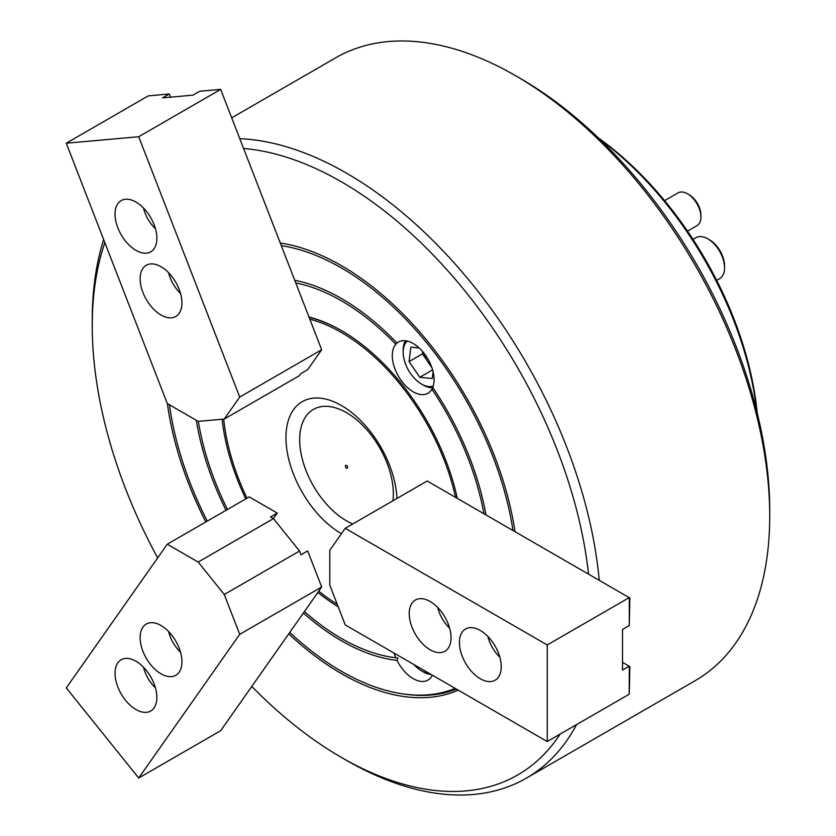 <?xml version="1.0" encoding="UTF-8"?>
<svg xmlns="http://www.w3.org/2000/svg" width="836" height="836" viewBox="0 0 836 836"><rect width="100%" height="100%" fill="white"/><g stroke="black" fill="none" stroke-linecap="round" stroke-linejoin="round"><path stroke-width="1.25" d="M757.197 412.88A256.088 147.847 -120 0 0 598.524 138.055M756.705 410.904A259.63 149.905 -120 0 0 599.987 139.466M179.144 289.256A29.573 17.075 -120 0 0 146.258 265.263A29.573 17.075 -120 0 0 142.935 292.485A29.573 17.075 -120 0 0 175.821 316.478A29.573 17.075 -120 0 0 179.144 289.256M154.054 224.581A29.573 17.075 -120 0 0 121.168 200.588A29.573 17.075 -120 0 0 117.845 227.82A29.573 17.075 -120 0 0 150.731 251.814A29.573 17.075 -120 0 0 154.054 224.581M220.673 89.41L304.314 304.983L220.673 89.41L138.713 136.738L239.713 397.058L224.257 419.045L198.184 421.375L167.284 403.537L66.274 143.207L148.244 95.889L169.259 93.966L170.596 97.342M138.713 136.738L66.274 143.207M239.713 397.058L321.682 349.741L307.679 369.658L300.991 373.525L299.539 375.583L224.257 419.045M170.471 97.164L169.248 94.008L162.56 97.875L192.98 95.158L199.825 91.239L220.683 89.368M321.682 349.741L304.314 304.983M143.51 667.232A26.02 15.027 -120 0 0 155.444 687.892M143.51 208.059A26.02 15.027 -120 0 0 155.444 228.719M437.709 607.5A26.02 15.027 -120 0 0 438.231 609.444A26.02 15.027 -120 0 0 449.643 628.16M413.914 664.557A26.02 15.027 -120 0 0 419.139 669.312A26.02 15.027 -120 0 0 421.553 670.89A26.02 15.027 -120 0 0 429.202 673.388M431.24 674.558A28.393 16.386 60 0 1 423.235 671.862L421.553 670.89M168.6 631.535A26.02 15.027 -120 0 0 180.534 652.195M487.89 636.468A26.02 15.027 -120 0 0 488.412 638.422A26.02 15.027 -120 0 0 499.823 657.138M168.6 272.724A26.02 15.027 -120 0 0 180.534 293.394M423.852 353.032A16.563 9.562 -120 0 0 424.113 354.015A16.563 9.562 -120 0 0 427.802 361.706A16.563 9.562 -120 0 0 431.188 365.74M687.537 193.816L689.209 194.788A16.563 9.562 60 0 1 700.025 209.387A16.563 9.562 60 0 1 700.913 215.061L700.913 216.994A18.925 10.931 -120 0 0 699.899 210.515A18.925 10.931 -120 0 0 687.537 193.816A18.925 10.931 -120 0 0 678.069 192.876L664.61 200.65M687.505 231.133L696.994 225.657A18.925 10.931 -120 0 0 700.913 216.994M407.372 341.109A26.02 15.027 -120 0 0 403.161 352.207A26.02 15.027 -120 0 0 404.551 361.121A26.02 15.027 -120 0 0 421.553 384.079A26.02 15.027 -120 0 0 433.278 385.981M432.912 387.758A28.393 16.386 60 0 1 423.235 385.041L421.553 384.079M431.93 367.735L422.441 353.847L409.065 361.58L410.842 347.128L419.16 347.954M433.111 371.79L432.275 378.53L419.776 377.276L409.065 361.58M403.161 352.207L403.161 350.274A28.393 16.386 60 0 1 405.502 340.764M432.599 369.878L419.776 377.276M422.441 353.847L422.713 351.653M246.996 498.193A167.963 96.976 60 0 1 223.682 419.097M309.832 319.216A167.963 96.976 60 0 1 400.872 385.187A167.963 96.976 60 0 1 455.568 497.389M309.111 317.335A169.144 97.655 60 0 1 341.914 330.837A169.144 97.655 -120 0 0 309.111 317.335M347.086 465.945A1.641 0.951 60 0 1 347.588 467.878A1.641 0.951 60 0 1 345.926 467.596A1.641 0.951 60 0 1 345.352 465.997A1.641 0.951 60 0 1 346.094 465.286A1.641 0.951 60 0 1 347.086 465.945M341.422 533.744A78.532 45.343 60 0 1 313.73 509.166A78.532 45.343 60 0 1 293.405 409.839A78.532 45.343 60 0 1 369.251 430.164A78.532 45.343 60 0 1 396.954 498.465M352.761 523.984A66.243 38.247 60 0 1 323.093 500.085A66.243 38.247 60 0 1 305.945 416.307A66.243 38.247 60 0 1 369.93 433.456A66.243 38.247 60 0 1 392.93 500.785M337.221 604.261A167.963 96.976 60 0 1 318.767 591.157M430.143 649.781A29.573 17.075 -120 0 0 444.93 651.244A29.573 17.075 -120 0 0 449.465 627.554A29.573 17.075 -120 0 0 430.143 601.492A29.573 17.075 -120 0 0 415.356 600.029A29.573 17.075 -120 0 0 410.821 623.729A29.573 17.075 -120 0 0 430.143 649.781M480.324 678.759A29.573 17.075 -120 0 0 495.111 680.222A29.573 17.075 -120 0 0 499.646 656.521A29.573 17.075 -120 0 0 480.324 630.469A29.573 17.075 -120 0 0 465.537 629.006A29.573 17.075 -120 0 0 461.012 652.697A29.573 17.075 -120 0 0 480.324 678.759M629.289 693.535L629.863 666.585L622.517 662.342M629.289 624.962L629.863 598.012L427.196 481.003L345.226 528.321L547.235 644.953L629.205 597.635M629.289 666.25L629.205 694.214L547.235 741.532L345.226 624.9L329.781 585.075L329.781 550.307L345.226 528.321M547.235 741.532L547.235 644.953M629.289 597.677L629.289 625.495L622.517 629.498L622.517 670.064L629.205 666.198M707.831 238.845L709.503 239.817A21.287 12.289 60 0 1 724.415 263.371A21.287 12.289 60 0 1 724.561 265.89L724.561 267.823A23.659 13.658 -120 0 0 724.394 265.022A23.659 13.658 -120 0 0 707.831 238.845A23.659 13.658 -120 0 0 696.001 237.675L693.023 239.399M716.682 280.373L719.66 278.649A23.659 13.658 -120 0 0 724.561 267.823M142.935 627.146A29.573 17.075 -120 0 0 148.306 661.485A29.573 17.075 -120 0 0 175.821 675.289A29.573 17.075 -120 0 0 179.144 672.207A29.573 17.075 -120 0 0 173.773 637.868A29.573 17.075 -120 0 0 146.258 624.064A29.573 17.075 -120 0 0 142.935 627.146M117.845 662.843A29.573 17.075 -120 0 0 123.216 697.182A29.573 17.075 -120 0 0 150.731 710.987A29.573 17.075 -120 0 0 154.054 707.904A29.573 17.075 -120 0 0 148.683 673.565A29.573 17.075 -120 0 0 121.168 659.761A29.573 17.075 -120 0 0 117.845 662.843M138.713 778.023L66.274 687.913L167.284 544.215L198.184 562.064L224.257 594.5L239.713 634.325L321.682 587.008L220.673 730.706L138.713 778.023L239.713 634.325M167.284 544.215L249.243 496.897L277.259 513.064L270.561 516.93L273.466 518.602L299.539 551.039L300.991 554.78L307.679 550.914L321.682 587.008M198.184 562.064L273.466 518.602M224.257 594.5L299.539 551.039M277.259 513.064L273.393 518.56M485.967 514.934A209.596 121.011 -120 0 0 432.745 387.507A29.573 17.075 -120 0 0 413.193 343.512A29.573 17.075 -120 0 0 398.406 342.049A29.573 17.075 -120 0 0 396.995 343.032L395.773 344.254A29.573 17.075 -120 0 0 394.77 368.436A29.573 17.075 -120 0 0 413.193 391.802A29.573 17.075 -120 0 0 427.98 393.265A29.573 17.075 -120 0 0 431.919 389.221L433.184 388.165M394.038 653.083A29.573 17.075 -120 0 0 395.773 657.765L398.103 658.078L396.995 660.398A29.573 17.075 -120 0 0 413.193 678.623A29.573 17.075 -120 0 0 427.98 680.086A29.573 17.075 -120 0 0 432.358 675.206M515.018 531.706A249.818 144.231 -120 0 0 341.485 265.691A249.818 144.231 -120 0 0 280.687 243.057M167.378 403.589A249.818 144.231 -120 0 0 205.823 521.967M288.733 633.876A249.818 144.231 -120 0 0 341.485 673.649A249.818 144.231 -120 0 0 458.232 690.149M289.768 632.413A246.975 142.59 -120 0 0 341.485 671.329A246.975 142.59 -120 0 0 403.809 694.026A246.975 142.59 -120 0 0 455.181 688.383M512.98 530.526A246.975 142.59 -120 0 0 341.485 268.011A246.975 142.59 -120 0 0 281.868 245.7M403.809 694.026L405.899 694.319A248.396 143.416 -120 0 0 456.425 689.104M303.374 613.049A209.596 121.011 -120 0 0 341.485 640.804A209.596 121.011 -120 0 0 396.995 660.398M304.419 611.565A206.764 119.37 -120 0 0 393.662 657.493L395.752 657.786A208.185 120.196 -120 0 0 398.103 658.078M395.773 344.254A206.764 119.37 -120 0 0 341.485 300.845A206.764 119.37 -120 0 0 295.871 282.944M457.313 498.392A170.325 98.345 -120 0 0 341.496 330.596L341.485 330.596A170.325 98.345 -120 0 0 308.975 316.99M222.115 419.244A170.325 98.345 -120 0 0 245.805 498.883M317.879 592.41A170.325 98.345 -120 0 0 338.204 606.79M251.803 686.419A352.489 203.514 -120 0 0 341.485 757.468L346.512 760.373A359.584 207.61 -120 0 0 526.304 778.18L695.249 680.64A359.584 207.61 -120 0 0 769.726 516.031L769.726 510.232A352.489 203.514 -120 0 0 520.483 78.532A352.489 203.514 -120 0 0 520.483 78.521L515.467 75.637M769.726 516.031A359.584 207.61 -120 0 0 515.467 75.627A359.584 207.61 -120 0 0 515.457 75.627A359.584 207.61 -120 0 0 335.675 57.82L231.854 117.751M526.304 778.18A359.584 207.61 -120 0 0 576.579 724.593M599.224 580.32A359.584 207.61 -120 0 0 346.512 173.167A359.584 207.61 -120 0 0 240.35 138.692M346.501 760.363A359.584 207.61 -120 0 0 346.501 760.373L341.485 757.468A352.489 203.514 -120 0 0 341.485 757.479A352.489 203.514 -120 0 0 560.12 734.102M588.534 574.154A352.489 203.514 -120 0 0 341.485 181.861A352.489 203.514 -120 0 0 244.154 148.526M483.908 513.743A206.764 119.37 -120 0 0 431.919 389.221M396.995 343.032A209.596 121.011 -120 0 0 294.784 280.29M198.341 421.365A206.764 119.37 -120 0 0 227.455 509.479M393.662 657.493A206.764 119.37 -120 0 0 395.773 657.765M104.855 242.649A352.489 203.514 -120 0 0 92.242 325.768A352.489 203.514 -120 0 0 157.67 557.905M103.664 239.566A359.584 207.61 -120 0 0 92.242 319.969A359.584 207.61 -120 0 0 92.253 322.895M196.314 420.299A209.596 121.011 -120 0 0 226.023 510.305M169.415 404.77A246.975 142.59 -120 0 0 207.244 521.141M520.483 78.532L515.467 75.627M92.242 325.768L92.242 319.969"/></g></svg>
